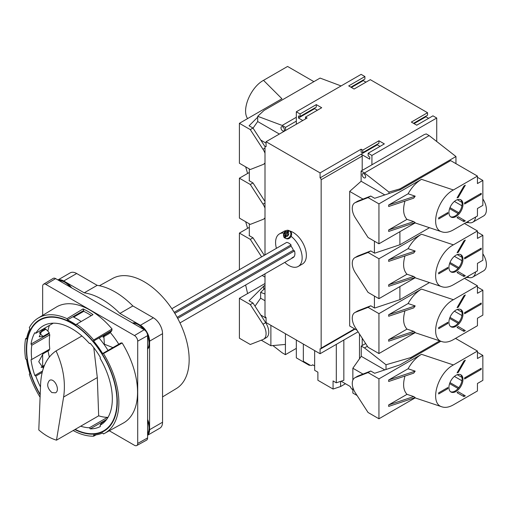 <?xml version="1.0" encoding="UTF-8"?>
<svg xmlns="http://www.w3.org/2000/svg" width="512" height="512" viewBox="0 0 512 512"><rect width="100%" height="100%" fill="white"/><g stroke="black" fill="none" stroke-linecap="round" stroke-linejoin="round"><path stroke-width="0.77" d="M468.128 276.243L468.41 277.478A13.747 7.936 -120 0 0 472.762 277.094L483.565 270.854A13.747 7.936 -120 0 0 482.848 253.818M264.998 254.918L264.998 147.328A1.53 0.883 60 0 1 265.312 146.63A1.53 0.883 60 0 1 266.074 146.707L266.074 141.715L320.077 172.896L320.077 177.882L361.12 154.189L369.766 159.174L369.766 157.184L368.141 155.744L368.141 153.254L371.923 155.437L436.73 118.022L432.947 115.84L416.749 125.19L411.347 122.074L427.546 112.717L370.304 79.667L354.099 89.024L348.704 85.907L364.902 76.55L361.12 74.368L296.32 111.782L296.32 124.256M364.902 76.55L364.902 79.046L350.861 87.155M363.283 79.981L363.283 80.608L365.984 82.163M427.546 112.717L427.546 115.213L413.504 123.322M425.926 116.147L425.926 116.774L428.627 118.33M436.73 118.022L436.73 141.51M289.03 231.091L288.122 232.038A2.675 2.182 114.8 0 1 288.346 235.168A2.675 2.182 114.8 0 1 285.658 236.614L285.389 237.862A3.898 3.174 -65.2 0 1 284.525 237.363L284.794 236.115A2.675 2.182 114.8 0 1 284.57 232.986A2.675 2.182 114.8 0 1 287.258 231.539L288.166 230.592A3.898 3.174 -65.2 0 1 288.621 230.797A3.898 3.174 -65.2 0 1 289.03 231.091M285.658 236.614L286.598 234.867L287.68 235.488L288.256 234.413L287.181 233.792L288.122 232.038M287.258 231.539L286.317 233.293L285.235 232.666L284.659 233.741L284.979 233.888L285.542 232.845M288.166 230.592L286.637 233.44L286.317 233.293M284.979 233.888L286.054 234.515L285.734 234.368L284.794 236.115M284.525 237.363L286.054 234.515M286.598 234.867L287.693 235.462M289.645 230.925A18.79 10.848 60 0 1 293.075 232.384A18.79 10.848 60 0 1 305.35 248.941A18.79 10.848 60 0 1 302.47 263.994L298.259 266.426A18.79 10.848 -120 0 0 301.53 252.832A18.79 10.848 -120 0 0 291.13 236.346M283.827 233.056A18.79 10.848 -120 0 0 279.469 233.888L283.686 231.456A18.79 10.848 60 0 1 286.157 230.637M279.469 233.888A18.79 10.848 -120 0 0 276.416 248.326M284.781 262.394A18.79 10.848 -120 0 0 298.259 266.426M289.024 230.637L289.824 231.008A4.198 3.424 114.8 0 1 290.048 231.123A4.198 3.424 114.8 0 1 291.104 236.397A4.198 3.424 114.8 0 1 286.298 238.63L285.498 238.259C281.03 237.158 284.768 228.282 289.024 230.637A4.198 3.424 114.8 0 1 289.248 230.752A4.198 3.424 114.8 0 1 290.304 236.026A4.198 3.424 114.8 0 1 285.498 238.259M468.128 221.37L468.41 222.605A13.747 7.936 -120 0 0 472.762 222.214L483.565 215.981A13.747 7.936 -120 0 0 482.848 198.944M472.762 277.094A13.747 7.936 -120 0 0 475.558 271.949M468.378 277.472L465.779 277.6M472.762 222.214A13.747 7.936 -120 0 0 475.558 217.075M468.378 222.598L465.779 222.72M294.106 256.672L291.891 257.952A8.557 4.941 -120 0 0 293.139 257.568A8.557 4.941 -120 0 0 294.515 250.925L293.338 250.246A7.027 4.058 -120 0 0 291.027 246.24L291.027 244.883A8.557 4.941 -120 0 0 286.707 242.387L171.846 308.704M320.077 177.882A1.53 0.883 60 0 1 321.158 179.757L321.158 348.122A1.53 0.883 60 0 1 320.845 348.819A1.53 0.883 60 0 1 320.077 348.749L320.077 353.734L266.074 322.554L266.074 317.568A1.53 0.883 60 0 1 264.998 315.699L264.998 273.818M399.898 189.888L399.898 188.89L455.955 156.525L429.165 135.603L426.253 133.92L424.198 134.605L361.12 171.027L361.12 181.248L349.677 191.405L362.982 199.085M371.923 155.437L371.923 164.787M320.077 172.896L361.12 149.197L361.12 152.192L362.746 152.627L378.944 143.277L378.944 140.781L362.746 150.131L362.746 152.627M377.325 144.211L377.325 144.832L361.12 154.189A1.53 0.883 -120 0 1 362.202 156.058L362.202 170.4M377.325 144.832L380.026 146.394M320.077 353.734L358.061 331.808M296.32 111.782L300.096 113.965L300.096 116.461L298.477 116.026L298.477 118.022L302.797 120.512M253.05 128.147L257.696 121.542L257.696 116.294L282.17 125.44L296.32 117.274M282.17 125.44L285.517 127.373L296.32 121.139M285.517 130.49L285.517 127.373M341.094 85.933L320.077 78.08L264.026 110.438L257.696 116.294M249.318 235.68L249.318 223.834M249.318 180.806L249.318 168.96M357.069 330.266L349.677 325.997L349.677 191.405M374.426 241.19L374.426 253.037M374.426 296.064L374.426 307.91M264.998 277.107L262.144 275.462M260.762 140.07L266.074 143.136M455.955 156.525L455.955 163.667M361.12 171.027L364.474 172.96L429.165 135.603M399.898 286.573L399.898 299.642M399.898 231.699L399.898 244.768M399.898 188.89L388.941 192.07L388.941 193.542M305.498 118.957L305.498 117.082L321.702 107.731L316.301 104.614L316.301 107.11L300.096 116.461M314.682 108.045L314.682 108.666L317.382 110.227M266.074 141.715L307.117 118.022L305.498 117.082M314.682 108.666L298.477 118.022M316.301 104.614L300.096 113.965M368.141 153.254L384.346 143.898L378.944 140.781M351.405 87.462L363.283 80.608M414.048 123.635L425.926 116.774M361.12 149.197L362.746 150.131M282.707 130.867A2.445 1.408 -120 0 0 283.93 130.989A2.445 1.408 -120 0 0 283.93 128.166A2.445 1.408 -120 0 0 281.485 126.752A2.445 1.408 -120 0 0 281.114 128.71A2.445 1.408 -120 0 0 282.707 130.867M279.36 134.048L257.696 121.542M363.93 177.76A2.445 1.408 -120 0 0 365.152 177.882A2.445 1.408 -120 0 0 365.152 175.059A2.445 1.408 -120 0 0 362.707 173.645A2.445 1.408 -120 0 0 362.336 175.603A2.445 1.408 -120 0 0 363.93 177.76M384.8 194.918L361.12 181.248M364.474 172.96L388.941 192.07M285.734 234.368L284.659 233.741M174.81 313.331L291.027 246.24M174.195 312.333L291.027 244.883M177.126 317.344L293.338 250.246M177.69 318.374L294.515 250.925M162.547 396.922L176.378 388.538A63.603 36.723 -120 0 0 175.987 315.328A63.603 36.723 -120 0 0 112.781 278.381L99.405 285.728M143.654 329.44A15.277 8.819 -120 0 0 138.246 324.64A15.277 8.819 -120 0 0 132.845 323.194M145.28 330.586A15.277 8.819 -120 0 0 138.79 324.333A15.277 8.819 -120 0 0 132.538 323.021M147.597 349.101A15.277 8.819 -120 0 0 149.587 343.04A15.277 8.819 -120 0 0 147.418 334.285M147.597 348.755A15.277 8.819 -120 0 0 147.597 336.269M147.597 435.162A12.986 7.494 -120 0 0 149.587 429.715L149.587 341.165A12.986 7.494 -120 0 0 140.41 325.267L119.91 313.434A71.789 41.446 -120 0 0 84.218 292.826L63.725 280.992A12.986 7.494 -120 0 0 58.016 279.994M147.597 435.258L159.859 428.179A12.986 7.494 -120 0 0 162.547 422.234L162.547 333.683A12.986 7.494 -120 0 0 153.37 317.786L132.87 305.952A71.789 41.446 -120 0 0 97.184 285.344L76.685 273.51A12.986 7.494 -120 0 0 70.195 272.864L57.933 279.949M84.218 292.826L97.184 285.344M119.91 313.434L132.87 305.952M147.597 433.914A15.277 8.819 -120 0 0 149.587 427.846A15.277 8.819 -120 0 0 147.597 419.482M71.59 287.834A15.277 8.819 -120 0 0 65.344 281.926A15.277 8.819 -120 0 0 59.098 280.621M147.597 433.562A15.277 8.819 -120 0 0 147.597 421.075M70.208 287.034A15.277 8.819 -120 0 0 64.8 282.24A15.277 8.819 -120 0 0 59.398 280.794M109.293 430.771L134.47 445.306A4.582 2.643 -120 0 0 136.73 445.549A4.582 2.643 -120 0 0 137.709 443.437L137.709 341.165A4.582 2.643 -120 0 0 134.47 335.558L45.901 284.422A4.582 2.643 -120 0 0 43.584 284.211A4.582 2.643 -120 0 0 42.662 286.291L42.662 315.36M136.73 445.549L146.573 440.147A4.819 2.784 -120 0 0 147.597 437.92L147.597 335.654A4.819 2.784 -120 0 0 144.192 329.747L134.47 335.558M107.776 417.754L107.424 417.357A57.28 33.069 60 0 1 98.675 415.821L97.306 377.581L93.773 347.648M118.784 344.211A60.883 35.149 -120 0 0 110.259 332.48L109.05 333.658L102.963 337.171M49.389 325.427A60.883 35.149 -120 0 0 47.898 331.136L49.274 332.813L43.027 336.416L39.226 336.787L42.47 329.421M49.792 334.842L31.789 345.235A57.28 33.069 -120 0 0 31.789 359.469L49.792 349.075A57.28 33.069 60 0 1 49.792 334.842L49.139 333.626A58.502 33.779 60 0 1 49.274 332.813M43.354 368.23L38.739 361.709L43.027 353.824L49.274 350.221A58.502 33.779 60 0 1 49.165 349.44M48.077 350.912A60.883 35.149 -120 0 0 49.344 356.998M56.493 440.173L63.616 397.03C65.798 382.285 63.283 366.906 56.077 350.899C46.624 357.286 41.472 368.237 40.621 383.757L38.797 429.958C44.538 434.95 50.432 438.355 56.493 440.173L98.675 415.821M56.077 350.899L81.901 335.987M42.138 372.442L35.814 376.09A57.28 33.069 -120 0 0 40.493 387.014M51.898 392.582L55.514 392.819C60.614 390.259 54.291 377.267 49.478 380.429C46.49 384.224 47.296 388.275 51.898 392.582M43.584 284.211L53.184 278.394A4.819 2.784 -120 0 1 55.622 278.611L144.192 329.747M73.171 430.541A66.528 38.406 -120 0 0 93.69 436.186L93.606 435.053A65.299 37.702 -120 0 0 102.63 432.966L103.482 433.92A66.528 38.406 -120 0 0 104.672 433.312L123.258 423.104A66.982 38.669 -120 0 0 122.163 342.982L120.992 342.938L102.63 353.536A65.299 37.702 -120 0 0 93.606 341.03L93.69 339.994A66.528 38.406 -120 0 0 76.621 324.198L76.141 324.877A65.299 37.702 -120 0 0 67.501 319.891L67.027 318.662A66.528 38.406 -120 0 0 38.15 318.093A66.528 38.406 -120 0 0 29.293 327.699L29.926 328.87A65.299 37.702 -120 0 0 26.522 339.002L25.6 338.694A66.528 38.406 -120 0 0 25.6 358.861L26.522 359.622A65.299 37.702 -120 0 0 29.926 373.683L29.293 374.125A66.528 38.406 -120 0 0 40.09 397.235M96.134 434.829L93.69 436.186M44.474 328.262L45.555 329.043A64.307 37.126 -120 0 0 45.478 329.459M93.69 339.994L112.077 329.011A66.982 38.669 -120 0 0 56.282 307.104L38.15 318.093M112.077 329.011L111.565 330.867L99.117 338.048M42.662 354.054L42.662 366.33M39.622 332.845L45.888 329.229L47.898 331.136M110.259 332.48L111.469 331.181A63.846 36.864 -120 0 0 111.322 331.002M100.838 424.851L100.083 425.286A57.28 33.069 -120 0 0 100.461 425.069A57.28 33.069 -120 0 0 100.083 358.278L100.339 357.331A58.502 33.779 -120 0 0 90.227 343.315L89.421 343.501A57.28 33.069 -120 0 0 43.181 325.862A57.28 33.069 -120 0 0 35.814 333.261L34.829 332.73A58.502 33.779 -120 0 0 31.014 344.09L31.789 345.235M104.672 433.312A66.528 38.406 -120 0 0 103.482 353.568L102.63 353.536M74.822 429.587A64.307 37.126 -120 0 0 103.974 431.155A64.307 37.126 -120 0 0 103.974 356.902A64.307 37.126 -120 0 0 39.674 319.776A64.307 37.126 -120 0 0 40.179 394.899M67.027 318.662L83.072 308.909L83.706 310.534L67.501 319.891M83.706 310.534L83.706 311.347L73.677 317.139M91.277 315.616A64.307 37.126 -120 0 0 83.706 311.347M76.621 324.198L92.979 314.624A66.925 38.637 -120 0 0 83.072 308.909M81.197 321.523A65.299 37.702 -120 0 0 72.902 316.768M75.174 429.389A63.846 36.864 -120 0 0 103.75 430.758A63.846 36.864 -120 0 0 103.75 357.037A63.846 36.864 -120 0 0 39.898 320.173A63.846 36.864 -120 0 0 40.198 394.413M80.672 426.214A57.28 33.069 -120 0 0 89.421 427.75L90.227 428.87A58.502 33.779 -120 0 0 100.339 426.534L100.083 425.286M31.789 359.469L31.014 359.718A58.502 33.779 -120 0 0 34.829 375.482L35.814 376.09M53.28 323.181L35.814 333.261M112.915 347.597L104.378 344.211L103.84 335.827L104.992 334.918L103.034 337.018M111.469 331.181L104.992 334.918M41.338 367.437L42.746 366.88L43.757 367.085M44.147 366.074L42.746 366.88M105.318 429.856A64.307 37.126 -120 0 0 106.56 429.402M45.555 329.043L39.994 332.25M44.192 365.971L42.003 367.238M106.202 420.045L102.803 422.003L100.397 424.41L101.114 424.678M42.49 371.059L34.829 375.482M106.726 419.347L90.227 428.87M49.139 333.626L31.014 344.09M107.424 417.357L89.421 427.75M44.883 328.403L41.574 330.31M44.474 365.286L41.082 367.245M108.032 350.419A65.299 37.702 -120 0 0 99.008 337.914L93.606 341.03M111.968 330.432L99.008 337.914M25.6 338.694L26.714 338.035M122.163 342.982L103.482 353.568M429.485 282.586L400.019 299.603L374.669 308.051L370.758 305.792L358.054 310.771A12.218 7.053 -120 0 0 357.498 311.04L354.797 312.595A12.218 7.053 -120 0 0 355.354 327.616L368.058 347.264L378.944 353.549L415.11 332.672M477.446 285.824L453.395 299.712C437.235 308.186 429.075 338.432 442.08 341.658C445.389 342.694 449.158 342.016 453.395 339.622L477.446 325.734L477.446 318.253L482.848 315.136L482.848 290.189L477.446 293.312L477.446 285.824L464.486 278.342M482.848 290.189L477.446 287.072M447.853 323.43L447.853 322.304L438.675 327.61L438.675 328.73L447.853 323.43L446.88 322.867M448.934 322.246A9.926 5.734 120 0 0 450.989 326.79A9.926 5.734 120 0 0 460.915 321.056A9.926 5.734 120 0 0 460.915 309.594A9.926 5.734 120 0 0 455.955 310.086A9.926 5.734 120 0 0 448.934 322.246M458.214 307.258L465.318 294.95L463.949 295.744L457.069 307.654A12.218 7.053 120 0 1 458.214 307.258L457.53 306.861M463.949 331.411L465.318 330.618L458.214 326.515A12.218 7.053 120 0 1 457.069 327.443L463.949 331.411M464.595 313.76L481.229 304.16L481.229 303.04L464.595 312.64L464.595 313.76M370.758 305.792L368.058 307.354L378.944 313.638L421.485 289.075L453.395 299.712M368.058 307.354L355.354 312.333A12.218 7.053 -120 0 0 354.797 312.595M378.944 313.638L378.944 353.549M408.083 303.552L388.666 314.758L388.666 316.256L413.722 307.904L415.187 305.92L408.083 303.552C411.693 297.094 416.16 292.269 421.485 289.075M413.722 331.354L415.187 332.358L388.666 341.203L388.666 339.706L413.722 331.354L407.008 329.114C403.309 325.152 402.637 319.053 404.992 310.816M407.008 329.114L388.666 339.706M388.666 314.758L415.187 305.92M462.867 330.784L464.243 329.99L465.318 330.618M450.579 326.509A9.926 5.734 120 0 0 460.051 320.557A9.926 5.734 120 0 0 460.467 309.376M480.256 303.597L481.229 304.16M477.658 305.101L464.595 312.768M458.086 323.29L449.606 318.394M458.79 322.445L449.984 317.363M461.939 315.533L454.4 311.181M429.485 227.712L400.019 244.723L374.669 253.178L370.758 250.918L358.054 255.898A12.218 7.053 -120 0 0 357.498 256.16L354.797 257.722A12.218 7.053 -120 0 0 355.354 272.736L368.058 292.384L378.944 298.675L415.11 277.792M477.446 230.95L453.395 244.838C437.235 253.312 429.075 283.552 442.08 286.784C445.389 287.821 449.158 287.142 453.395 284.749L477.446 270.861L477.446 263.379L482.848 260.262L482.848 235.315L477.446 238.432L477.446 230.95L464.486 223.469M482.848 235.315L477.446 232.198M447.853 268.55L447.853 267.43L438.675 272.73L438.675 273.856L447.853 268.55L446.88 267.994M448.934 267.366A9.926 5.734 120 0 0 450.989 271.91A9.926 5.734 120 0 0 460.915 266.182A9.926 5.734 120 0 0 460.915 254.714A9.926 5.734 120 0 0 455.955 255.206A9.926 5.734 120 0 0 448.934 267.366M458.214 252.378L465.318 240.07L463.949 240.864L457.069 252.774A12.218 7.053 120 0 1 458.214 252.378L457.53 251.981M463.949 276.538L465.318 275.744L458.214 271.642A12.218 7.053 120 0 1 457.069 272.563L463.949 276.538M464.595 258.886L481.229 249.286L481.229 248.16L464.595 257.766L464.595 258.886M370.758 250.918L368.058 252.474L378.944 258.765L421.485 234.202L453.395 244.838M368.058 252.474L355.354 257.453A12.218 7.053 -120 0 0 354.797 257.722M378.944 258.765L378.944 298.675M408.083 248.672L388.666 259.885L388.666 261.382L413.722 253.03L415.187 251.046L408.083 248.672C411.693 242.221 416.16 237.395 421.485 234.202M413.722 276.48L415.187 277.485L388.666 286.323L388.666 284.826L413.722 276.48L407.008 274.24C403.309 270.278 402.637 264.179 404.992 255.936M407.008 274.24L388.666 284.826M388.666 259.885L415.187 251.046M462.867 275.91L464.243 275.117L465.318 275.744M450.579 271.629A9.926 5.734 120 0 0 460.051 265.683A9.926 5.734 120 0 0 460.467 254.502M480.256 248.723L481.229 249.286M477.658 250.227L464.595 257.888M458.086 268.416L449.606 263.514M458.79 267.571L449.984 262.49M461.939 260.659L454.4 256.307M477.446 176.077L453.395 189.965C437.235 198.438 429.075 228.678 442.08 231.91C445.389 232.941 449.158 232.262 453.395 229.875L477.446 215.987L477.446 208.499L482.848 205.382L482.848 180.442L477.446 183.558L477.446 176.077L450.662 160.608L400.019 189.85L374.669 198.298L370.758 196.045L358.054 201.018A12.218 7.053 -120 0 0 357.498 201.286L354.797 202.848A12.218 7.053 -120 0 0 355.354 217.862L368.058 237.51L378.944 243.795L415.11 222.918M482.848 180.442L477.446 177.325M447.853 213.677L447.853 212.557L438.675 217.856L438.675 218.976L447.853 213.677L446.88 213.114M448.934 212.493A9.926 5.734 120 0 0 450.989 217.037A9.926 5.734 120 0 0 460.915 211.302A9.926 5.734 120 0 0 460.915 199.84A9.926 5.734 120 0 0 455.955 200.333A9.926 5.734 120 0 0 448.934 212.493M458.214 197.504L465.318 185.197L463.949 185.99L457.069 197.901A12.218 7.053 120 0 1 458.214 197.504L457.53 197.107M463.949 221.658L465.318 220.864L458.214 216.762A12.218 7.053 120 0 1 457.069 217.69L463.949 221.658M464.595 204.013L481.229 194.406L481.229 193.286L464.595 202.886L464.595 204.013M370.758 196.045L368.058 197.6L378.944 203.885L421.485 179.328L453.395 189.965M368.058 197.6L355.354 202.579A12.218 7.053 -120 0 0 354.797 202.848M378.944 203.885L378.944 243.795M408.083 193.798L388.666 205.011L388.666 206.509L413.722 198.157L415.187 196.166L408.083 193.798C411.693 187.341 416.16 182.522 421.485 179.328M413.722 221.6L415.187 222.611L388.666 231.45L388.666 229.952L413.722 221.6L407.008 219.366C403.309 215.405 402.637 209.299 404.992 201.062M407.008 219.366L388.666 229.952M388.666 205.011L415.187 196.166M462.867 221.037L464.243 220.243L465.318 220.864M450.579 216.755A9.926 5.734 120 0 0 460.051 210.803A9.926 5.734 120 0 0 460.467 199.622M480.256 193.85L481.229 194.406M477.658 195.347L464.595 203.014M458.086 213.536L449.606 208.64M458.79 212.698L449.984 207.616M461.939 205.779L454.4 201.434M247.597 118.586C241.299 109.709 250.662 87.226 263.514 80.339L287.571 66.451L313.894 81.651M265.12 146.816L252.986 128.045L250.285 129.606L239.398 123.322L281.939 98.758L263.514 80.339M252.986 128.045L249.075 125.792L257.696 117.165M264.998 162.886A12.218 7.053 -120 0 1 263.546 164.269A12.218 7.053 -120 0 1 262.989 164.538L250.285 169.517L239.398 163.232L239.398 123.322M264.998 153.222A12.218 7.053 -120 0 0 262.989 149.254L250.285 129.606M247.597 173.466L245.664 166.848M264.998 201.498L252.986 182.925L250.285 184.48L239.398 178.195L249.318 172.467M252.986 182.925L249.075 180.666L249.318 180.422M264.998 217.76A12.218 7.053 -120 0 1 263.546 219.149A12.218 7.053 -120 0 1 262.989 219.411L250.285 224.39L239.398 218.106L239.398 178.195M264.998 208.102A12.218 7.053 -120 0 0 262.989 204.128L250.285 184.48M247.597 228.339L245.664 221.722M264.314 255.315L252.986 237.798L250.285 239.36L239.398 233.069L249.318 227.347M252.986 237.798L249.075 235.539L249.318 235.302M239.398 269.702L239.398 233.069M261.613 256.877L250.285 239.36M455.955 338.144L455.955 338.643M296.32 340.019L296.32 357.85L309.325 365.357L309.325 364.736M261.274 340.186L270.88 345.734L285.402 344.435L285.402 354.662L282.17 352.8L272.89 345.555M410.81 358.598L410.81 357.568L439.718 340.877M340.602 381.382L340.602 386.534L333.069 389.05L317.894 380.282L317.894 372.179L314.65 370.304L314.65 350.598M345.459 383.731L340.602 386.534M303.341 344.07L303.341 361.28L309.818 365.024A4.582 2.643 -120 0 0 312.109 365.248A4.582 2.643 -120 0 0 312.627 364.774L314.65 365.939M341.101 381.216L350.214 386.477A4.582 2.643 -120 0 0 352.858 389.869M309.862 365.05L309.325 365.357M343.84 340.019L343.84 380.301L336.307 382.81L333.069 380.941L333.069 389.05M362.202 338.208L362.202 345.504M359.501 334.035L359.501 358.771M362.982 374.067L352.858 368.224L361.242 356.301L361.242 346.074L365.638 343.52M285.402 354.662L285.446 333.741M285.446 354.65L296.32 348.371M336.307 344.365L336.307 382.81M352.858 368.224L352.858 380.128M352.858 387.398L352.858 393.062L357.069 395.494M384.8 369.901L361.242 356.301M410.81 357.568L386.016 364.762L386.016 369.491M386.016 364.762L364.474 347.936L361.242 346.074M264.998 294.003L260.621 292.365L260.621 298.208L264.998 300.73M260.621 298.208L255.021 306.176M260.762 315.046L266.074 318.118M260.621 292.365L264.998 288.32M270.88 325.331L270.88 345.734M364.474 347.936L367.398 346.246M440.851 341.254L400.019 364.826L374.669 373.28L370.758 371.021L358.054 376A12.218 7.053 -120 0 0 357.498 376.262L354.797 377.824A12.218 7.053 -120 0 0 355.354 392.845L368.058 412.486L378.944 418.778L415.11 397.894M477.446 351.053L453.395 364.941C437.235 373.414 429.075 403.654 442.08 406.886C445.389 407.923 449.158 407.245 453.395 404.851L477.446 390.963L477.446 383.482L482.848 380.365L482.848 355.418L477.446 358.534L477.446 351.053L455.52 338.394M482.848 355.418L477.446 352.301M447.853 388.653L447.853 387.533L438.675 392.832L438.675 393.958L447.853 388.653L446.88 388.096M448.934 387.469A9.926 5.734 120 0 0 450.989 392.019A9.926 5.734 120 0 0 460.915 386.285A9.926 5.734 120 0 0 460.915 374.822A9.926 5.734 120 0 0 455.955 375.309A9.926 5.734 120 0 0 448.934 387.469M458.214 372.48L465.318 360.173L463.949 360.966L457.069 372.877A12.218 7.053 120 0 1 458.214 372.48L457.53 372.083M463.949 396.64L465.318 395.846L458.214 391.744A12.218 7.053 120 0 1 457.069 392.666L463.949 396.64M464.595 378.989L481.229 369.389L481.229 368.262L464.595 377.869L464.595 378.989M370.758 371.021L368.058 372.582L378.944 378.867L421.485 354.304L453.395 364.941M368.058 372.582L355.354 377.555A12.218 7.053 -120 0 0 354.797 377.824M378.944 378.867L378.944 418.778M408.083 368.774L388.666 379.987L388.666 381.485L413.722 373.133L415.187 371.149L408.083 368.774C411.693 362.323 416.16 357.498 421.485 354.304M413.722 396.582L415.187 397.587L388.666 406.426L388.666 404.934L413.722 396.582L407.008 394.342C403.309 390.381 402.637 384.282 404.992 376.045M407.008 394.342L388.666 404.934M388.666 379.987L415.187 371.149M462.867 396.013L464.243 395.219L465.318 395.846M450.579 391.731A9.926 5.734 120 0 0 460.051 385.786A9.926 5.734 120 0 0 460.467 374.605M480.256 368.826L481.229 369.389M477.658 370.33L464.595 377.99M458.086 388.518L449.606 383.622M458.79 387.674L449.984 382.592M461.939 380.762L454.4 376.41M264.998 285.389L263.712 286.131L263.712 289.504M247.597 293.568L245.632 284.998M239.398 298.298L239.398 338.208L250.285 344.493L262.989 339.52A12.218 7.053 -120 0 0 263.546 339.251L266.246 337.69A12.218 7.053 -120 0 0 265.69 322.675L252.986 303.027L250.285 304.582L239.398 298.298L264.998 283.52M252.986 303.027L249.075 300.768L263.712 286.131M263.546 339.251A12.218 7.053 -120 0 0 262.989 324.23L250.285 304.582M321.158 179.757L362.202 156.058M321.158 348.122L354.579 328.832M140.41 325.267L153.37 317.786M149.587 341.165L162.547 333.683M149.587 429.715L162.547 422.234M63.725 280.992L76.685 273.51M147.597 335.654L137.709 341.165M63.616 397.03L97.306 377.581M55.622 278.611L45.901 284.422M147.597 437.92L137.709 443.437M39.501 333.056L43.027 336.416M103.29 423.078L102.803 422.003M358.054 310.771L355.354 312.333M461.984 312.198L457.267 309.472M358.054 255.898L355.354 257.453M461.984 257.318L457.267 254.592M358.054 201.018L355.354 202.579M461.984 202.445L457.267 199.718M264.998 148.096L262.989 149.254M264.998 202.97L262.989 204.128M358.054 376L355.354 377.555M461.984 377.421L457.267 374.694M265.69 322.675L262.989 324.23M355.027 329.088L320.845 348.819M266.074 146.189L265.312 146.63M293.139 257.568L179.981 322.899M103.75 430.758L107.578 428.55M39.898 320.173L43.731 317.958M442.08 341.658L414.682 332.525M442.08 286.784L414.682 277.651M442.08 231.91L414.682 222.778M263.546 164.269L264.998 163.437M263.546 219.149L264.998 218.31M312.109 365.248L312.781 364.864M442.08 406.886L414.682 397.754"/></g></svg>
